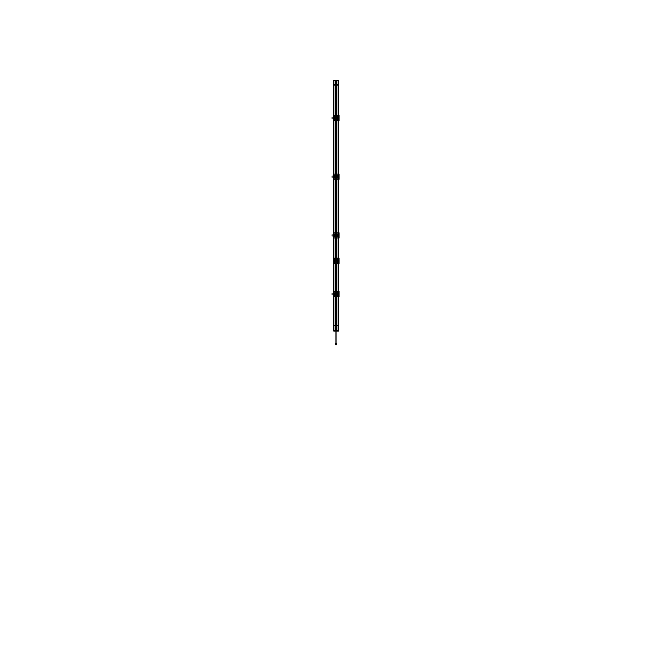 <?xml version="1.0" encoding="UTF-8"?>
<svg xmlns="http://www.w3.org/2000/svg" width="672" height="672" viewBox="0 0 672 672"><rect width="100%" height="100%" fill="white"/><g stroke="black" fill="none" stroke-linecap="round" stroke-linejoin="round"><path stroke-width="1.01" d="M335.639 323.77L335.639 296.722L335.639 323.77M336.361 115.366L336.361 85.151L336.361 115.366M336.361 325.214L336.361 296.722L336.361 325.214M336.361 291.556L336.361 263.458L336.361 291.556M336.361 258.191L336.361 237.989L336.37 258.191M336.361 232.823L336.361 179.264L336.361 232.823M336.361 174.098L336.361 120.532L336.361 174.098M335.639 291.556L335.639 263.458L335.639 291.556M335.639 258.191L335.639 237.989L335.63 258.191M335.639 232.823L335.639 179.264L335.639 232.823M335.639 174.098L335.639 120.532L335.639 174.098M335.639 115.366L335.639 85.151L335.639 115.366M335.681 331.027L336.319 331.027L335.681 331.027M338.176 330.994L338.159 330.38L337.1 330.364L338.176 330.397L338.075 325.34L336.647 325.34M337.058 330.994L336.361 330.355L336.361 325.34L335.639 325.34L335.639 330.355L336.361 330.355L334.942 330.994M335.622 330.347L334.9 330.347L334.9 331.01L333.841 330.372L334.9 330.364L333.841 330.372L333.824 330.994M336.756 344.274L336.756 343.93A0.756 0.47 180 0 1 335.244 343.93L335.244 344.274M335.429 260.24A0.815 0.815 0 0 1 336.571 260.24L335.429 260.24A0.815 0.815 0 0 1 336.571 260.24M336.571 261.4A0.815 0.815 0 0 1 335.429 261.4L336.571 261.4A0.815 0.815 0 0 1 335.429 261.4M334.001 117.222L334.009 118.7L336.185 120.431L337.974 118.709L337.361 118.616L337.394 117.272L337.336 118.574L337.369 117.298L337.966 117.188L336.185 115.458L334.026 117.18L334.664 117.314L334.631 118.591L334.034 118.709L334.093 117.222L334.614 117.298L334.631 118.591L334.034 118.709L334.068 117.272L334.639 117.272L334.639 118.616L334.009 118.616L334.345 117.18M334.009 118.675L334.009 117.222L334.614 117.306L334.32 118.667L334.631 117.272L334.631 118.591L334.026 118.709L336.185 120.431L337.991 118.7L337.386 118.591L337.386 117.298L337.974 117.18L337.94 118.591L337.386 118.591L337.369 117.298L337.94 117.298L337.94 118.591L337.949 117.272L337.378 117.272L337.369 118.616L337.386 117.298L337.991 117.222L337.991 118.591L337.369 118.591L337.915 118.667L337.386 118.591L337.336 117.314L337.999 117.222L335.815 115.458L334.009 117.188L334.597 117.298L334.664 118.574L334.026 118.768M337.268 117.793L336 119.473L335.059 118.096L336 116.416L337.277 118.104L336.008 117.776L337.268 118.096L336 119.473L336 118.566L335.933 119.608M334.732 117.793L336.89 117.785M337.638 117.23L337.991 118.583M334.362 118.667L334.337 117.18L334.614 118.591L334.001 118.667M336.067 116.281L336 117.331L336 116.416L335.076 117.793L336 118.566L335.933 117.516M335.093 117.793L334.723 118.104L336 119.473M334.026 177.5L336.185 179.164L337.974 177.442L337.369 177.324L337.378 176.039L337.974 175.913L335.815 174.191L334.026 175.913L334.664 176.047L334.606 177.349L334.606 176.005L334.051 176.005L334.631 176.03L334.631 177.324L334.034 177.442L334.06 176.03L334.631 176.03L334.631 177.324L334.009 177.433L335.815 179.164L337.974 177.442L337.336 177.307L337.663 175.921L337.932 177.349L337.991 176.005L337.94 177.324L337.386 177.324L337.386 176.03L337.361 177.349L337.336 176.047L337.999 175.955L336.185 174.191L334.026 175.913L334.614 176.03L334.631 177.324L334.06 177.324L334.345 175.913M334.001 175.955L334.614 176.03L334.664 177.307L334.009 177.4L334.328 175.955L334.622 177.316L334.009 177.349L334.337 175.913L334.614 177.324L334.026 177.442L334.085 175.955L334.631 176.03L334.631 177.349L334.051 177.349L334.051 176.005L334.009 177.349M336.067 175.014L336 176.518L336.924 176.828L336 178.206L335.059 176.828L336 175.148L337.268 176.828L336 176.837L335.933 178.34M334.732 176.526L336.815 176.526L336 177.29L335.933 176.249M337.999 177.4L337.991 175.921L336.185 174.191L334.018 175.988M334.362 177.391L334.303 176.03M334.001 177.4L336.185 179.164L337.991 177.433L337.369 177.324L337.369 176.03L337.999 175.955M337.638 177.391L337.378 175.93M337.369 177.349L337.369 176.005L337.991 176.005L337.915 177.4L337.369 177.324L337.336 176.047M337.982 175.988L337.655 177.442M336.067 177.114L336 175.148L335.076 176.518L336 175.148L336.907 176.526L336 178.206L335.059 176.526L337.268 176.828L336.907 176.526L337.268 176.828L336 178.206L336.067 176.249M334.026 236.225L336.185 237.896L337.974 236.174L337.369 236.057L337.378 234.772L337.966 234.646L335.815 232.924L334.026 234.646L334.664 234.78L334.631 236.057L334.034 236.166L334.06 234.763L334.631 234.763L334.631 236.057L334.009 236.166L335.815 237.896L337.974 236.174L337.336 236.04L337.369 234.763L337.974 234.646L337.94 236.057L337.386 236.057L337.386 234.763L337.94 234.763L337.94 236.057L337.369 236.057L337.369 234.763L337.915 234.688L337.94 236.057L337.386 236.057L337.386 234.763L337.991 234.654L336.185 232.924L334.026 234.646L334.614 234.763L334.631 236.057L334.06 236.057L334.06 234.763L334.631 234.763L334.026 234.637L334.009 236.166L334.345 234.646M334.631 236.082L334.639 234.738L334.639 236.082L334.631 234.738L334.606 236.082L334.068 236.132L334.009 234.738L334.597 234.763L334.622 236.048L334.034 236.166L336.185 237.896L337.974 236.174L337.369 236.057L337.378 234.654M334.001 234.688L334.614 234.763L334.664 236.04L334.009 236.132L334.009 234.763L334.631 234.763L334.034 234.646L334.009 236.057L334.664 236.04L334.001 236.132M334.732 235.259L335.185 235.57L334.723 235.25L335.076 235.561L334.732 235.259L336 233.881L336.924 235.561L336 236.939L335.059 235.561L336 233.881L337.268 235.25L336.941 235.57L337.277 235.25L336.008 235.242L337.268 235.561L336.907 235.259L336 236.939L336 236.023L335.933 237.073M337.999 236.132L337.378 236.082L337.394 234.738L337.949 234.738L337.932 236.082L337.991 234.688L337.336 234.78M334.362 234.688L334.051 236.082L334.068 234.738L334.622 234.738M337.386 234.763L337.982 234.738L337.991 236.082L337.369 236.057L337.386 234.763L337.974 234.637L337.991 236.082L337.369 236.057L337.991 236.166L337.991 234.654L336.185 232.924L334.026 234.646M337.697 234.763L337.982 236.099M336.067 233.747L336 235.25L335.177 235.578L336.815 235.57L336 236.023L335.933 234.973M336.067 235.838L336 233.881L337.268 235.259L336 236.939L335.059 235.259L336 235.25L335.177 235.578L336 236.023L336.067 234.973M335.933 235.838L336 233.881L335.093 235.561L337.268 235.561M334.001 293.42L334.009 294.899L336.185 296.621L337.974 294.907L337.361 294.815L337.361 293.471L337.394 294.815L337.378 293.496L337.966 293.378L336.185 291.656L334.026 293.378L334.664 293.513L334.631 294.79L334.034 294.899L334.093 293.42L334.631 293.496L334.664 294.764L334.001 294.865L335.815 296.621L337.974 294.907L337.336 294.773L337.369 293.496L337.974 293.378L337.94 294.79L337.386 294.79L337.386 293.496L337.94 293.496L337.94 294.79L337.369 294.79L337.369 293.496L337.915 293.42L337.94 294.79L337.949 293.462L337.378 293.462L337.369 294.815L337.386 293.496L337.991 293.387L336.185 291.656L334.026 293.378L334.631 293.496L334.631 294.79L334.06 294.79L334.068 293.462L334.639 293.471L334.639 294.815L334.606 293.471L334.631 294.815L334.026 294.907L335.815 296.621L337.974 294.907L337.386 294.79L337.378 293.387M337.336 293.513L337.999 293.42L337.991 294.899L337.378 294.815L337.369 293.496L337.974 293.37L336.185 291.656L334.026 293.378L334.597 293.496L334.664 294.764L334.009 294.815L334.345 293.378M334.732 293.992L336.924 293.992L336 295.672L335.059 294.294L336 292.614L337.268 293.983L336.941 294.302L337.277 293.983L335.177 293.975L336.823 293.975L335.992 294.311L335.933 295.806M337.982 294.823L337.655 293.378M334.362 293.42L334.614 294.79L334.034 294.899L334.009 293.412L334.614 293.496L334.614 294.79L334.051 294.781L334.622 294.815L334.009 294.815L334.009 293.412L334.614 293.496L334.034 293.378M336.067 292.48L336 293.521L336 292.614L335.076 293.983L336 292.614L336.907 293.992L336 295.672L335.059 293.992L337.268 294.294L336.907 293.992L337.268 294.294L336 295.672L335.933 293.706M333.539 85.151L338.461 85.151M333.539 325.324L338.461 325.324M336.437 116.374A1.63 1.63 0 0 1 336.437 119.515M337.428 116.911A1.764 1.764 0 0 0 334.824 116.634A1.764 1.764 0 0 0 334.824 119.255A1.764 1.764 0 0 0 337.428 118.978A1.764 1.764 0 0 1 334.824 119.255A1.764 1.764 0 0 1 334.824 116.634A1.764 1.764 0 0 1 337.428 116.911M335.563 119.515A1.63 1.63 0 0 1 335.563 116.374M336.277 323.812A0.722 0.722 0 0 1 335.278 323.148A0.722 0.722 0 0 1 336.277 322.476A0.722 0.722 0 0 0 335.278 323.148A0.722 0.722 0 0 0 336.277 323.812M335.924 115.366L335.924 80.354L333.74 80.354L333.539 330.12L333.539 80.354L333.9 330.12M336.076 115.366L336.076 80.354L338.461 80.354L338.1 330.12M338.176 80.354L338.159 330.347M336.647 325.214L338.1 325.214L338.092 80.354L338.1 331.111L336.319 331.111L336.319 325.214M336.076 120.532L336.076 174.098M336.076 179.264L336.076 232.823M336.076 237.989L336.076 258.191M336.076 263.458L336.076 291.556M336.076 296.722L336.076 330.12M336.647 115.366L336.647 80.354L335.353 80.354L336.647 80.354L336.647 115.366L336.647 80.354L335.353 80.354L336.647 80.354L336.647 115.366L336.647 80.354L335.353 80.354L336.647 80.354L336.647 115.366L336.647 80.354L335.353 80.354L335.353 115.366M336.647 120.532L336.647 174.098M336.647 179.264L336.647 232.823M336.647 237.989L336.647 258.191L336.647 237.989L336.647 258.191L336.647 237.989L336.647 258.191L336.647 237.989L336.647 258.191L338.016 258.191M338.016 263.458L336.647 263.466L336.647 291.556L336.647 263.458L336.647 291.556M336.647 296.722L336.378 330.12M335.353 120.532L335.353 174.098M335.353 179.264L335.353 232.823M335.353 237.989L335.353 258.191L335.353 237.989L335.353 258.191L335.353 237.989L335.353 258.191L335.353 237.989L335.353 258.191L333.984 258.191M333.984 263.458L335.353 263.466L335.353 291.556L335.353 263.458L335.353 291.556M335.353 296.722L335.622 330.12M335.723 322.476A0.722 0.722 0 0 1 336.722 323.148A0.722 0.722 0 0 1 335.723 323.812A0.722 0.722 0 0 0 336.722 323.148A0.722 0.722 0 0 0 335.723 322.476M335.924 120.532L335.924 174.098M335.924 179.264L335.924 232.823M335.924 237.989L335.924 258.191M335.924 263.458L335.924 291.556M335.924 296.722L335.924 330.12M337.428 175.644A1.764 1.764 0 0 0 334.824 175.367A1.764 1.764 0 0 0 334.824 177.988A1.764 1.764 0 0 0 337.428 177.71A1.764 1.764 0 0 1 334.824 177.988A1.764 1.764 0 0 1 334.824 175.367A1.764 1.764 0 0 1 337.428 175.644M335.563 178.248A1.63 1.63 0 0 1 335.563 175.106M336.437 175.106A1.63 1.63 0 0 1 336.437 178.248M336.437 292.572A1.63 1.63 0 0 1 336.437 295.714M337.428 293.11A1.764 1.764 0 0 0 334.824 292.832A1.764 1.764 0 0 0 334.824 295.453A1.764 1.764 0 0 0 337.428 295.176A1.764 1.764 0 0 1 334.824 295.453A1.764 1.764 0 0 1 334.824 292.832A1.764 1.764 0 0 1 337.428 293.11M335.563 295.714A1.63 1.63 0 0 1 335.563 292.572M336.286 262.433A1.63 1.63 0 0 1 334.37 260.82A1.63 1.63 0 0 1 336.286 259.216M337.428 259.795A1.764 1.764 0 0 0 334.824 259.518A1.764 1.764 0 0 0 334.824 262.13A1.764 1.764 0 0 0 337.428 261.853A1.764 1.764 0 0 1 334.824 262.13A1.764 1.764 0 0 1 334.824 259.518A1.764 1.764 0 0 1 337.428 259.795M335.714 259.216A1.63 1.63 0 0 1 337.63 260.82A1.63 1.63 0 0 1 335.714 262.433M335.563 236.981A1.63 1.63 0 0 1 335.563 233.839M337.428 234.377A1.764 1.764 0 0 0 334.824 234.1A1.764 1.764 0 0 0 334.824 236.72A1.764 1.764 0 0 0 337.428 236.443A1.764 1.764 0 0 1 334.824 236.72A1.764 1.764 0 0 1 334.824 234.1A1.764 1.764 0 0 1 337.428 234.377M336.437 233.839A1.63 1.63 0 0 1 336.437 236.981M335.681 325.214L335.681 331.111L333.9 331.111L333.908 80.354M333.824 80.354L333.841 330.347M338.26 325.34L333.74 325.34M333.824 331.145L333.682 330.347M333.824 330.397L333.808 331.027M333.74 330.994L338.26 330.994M333.74 330.397L338.26 330.397M338.159 330.481L338.159 325.231M338.176 331.145L338.176 330.397M337.117 331.044L337.243 330.347M338.192 331.044L338.318 330.347M334.9 331.01L337.1 331.01L337.1 330.347L336.378 330.347M333.908 325.214L333.908 85.151L333.908 325.214L335.353 325.214M334.883 331.044L334.757 330.347M333.841 330.12L333.934 325.231M336.378 325.24L336.378 330.456L335.622 330.456L335.622 325.24L336.378 325.24M333.74 330.355L338.26 330.355M336.05 331.027L336.05 344.744A0.756 0.47 0 0 1 335.286 344.417M335.95 331.027L335.95 344.744A0.756 0.47 0 0 0 336.714 344.417M335.244 343.434L335.21 344.417L336.79 344.417L336.756 343.434M338.05 84.613L336.647 84.613M335.353 84.613L333.95 84.613M338.218 85.117L335.958 85.151M336.042 85.151L333.782 85.117M335.605 85.159L336.395 85.159M333.934 258.191L333.934 263.458L338.066 263.458L338.066 258.191L333.934 258.191M335.874 263.357A1.806 1.806 0 0 1 334.009 261.492L334.001 261.492M337.999 261.492L337.991 261.492A1.806 1.806 0 0 1 336.126 263.357M335.597 258.182L336.42 258.182M335.597 263.458L336.42 263.466M336.126 258.292A1.806 1.806 0 0 1 337.991 260.156L337.999 260.156M334.001 260.156L334.009 260.156A1.806 1.806 0 0 1 335.874 258.292M334.001 260.072L334.001 261.576M337.999 261.576L337.999 260.072M336.815 260.87A0.815 0.815 0 0 0 336 260.005A0.815 0.815 0 0 0 335.185 260.87A0.815 0.815 0 0 1 336 260.005A0.815 0.815 0 0 1 336.815 260.87M335.404 261.836L336.596 261.836L335.404 261.836M335.404 259.812L336.596 259.812L335.404 259.812M335.185 260.77A0.815 0.815 0 0 0 336 261.635A0.815 0.815 0 0 0 336.815 260.77A0.815 0.815 0 0 1 336 261.635A0.815 0.815 0 0 1 335.185 260.77M335.269 260.795C335.756 262.013 336.244 262.013 336.731 260.795L337.436 260.778C336.479 262.634 335.521 262.634 334.572 260.778L335.269 260.795M336.731 260.854C336.244 259.627 335.756 259.627 335.269 260.854L334.564 260.87C335.521 259.006 336.479 259.006 337.428 260.87L336.731 260.854M337.428 260.87L337.52 260.87C336.504 258.829 335.496 258.829 334.48 260.87L334.572 260.87M334.572 260.778L334.48 260.77C335.496 262.819 336.504 262.819 337.52 260.77L337.428 260.778M336.832 260.77L335.168 260.77M335.168 260.879L336.832 260.879M334.009 115.366L337.991 115.366M334.009 120.532L337.991 120.532M335.58 115.349L336.42 115.366L335.58 115.349M335.58 120.532L336.42 120.54L335.58 120.54M333.959 115.366L333.959 120.532L338.041 120.532L338.041 115.366L333.959 115.366M337.991 117.298L337.966 118.709M336.067 117.516L336.067 119.608M334.681 118.087L337.319 118.104L334.681 118.104M337.319 117.802L334.681 117.785L337.319 117.802M335.933 118.381L336 117.331L336.067 118.381M335.185 118.096L336.823 118.112L335.992 117.776L335.933 116.281M336.815 117.785L335.177 118.112M334.009 174.098L337.991 174.098M334.009 179.264L337.991 179.264M335.58 174.082L336.42 174.082L335.58 174.098M335.58 179.264L336.42 179.273L335.58 179.273M333.959 174.098L333.959 179.264L338.041 179.264L338.041 174.098L333.959 174.098M337.974 175.862L337.991 177.324L337.638 175.963M336.067 178.34L336 176.24L336 178.206L334.732 176.828L337.268 176.828M334.681 176.82L337.319 176.837L334.681 176.837M337.319 176.534L334.681 176.518L337.319 176.518M335.933 175.014L335.933 177.114M336 176.518L335.185 176.526L336 176.064L336 177.114L336 176.064L335.992 176.845L336.823 176.509L335.093 176.526M334.009 232.823L337.991 232.823M334.009 237.989L337.991 237.989M335.58 232.814L336.42 232.814L335.58 232.823M335.58 237.989L336.42 238.006L335.58 237.989M333.959 232.823L333.959 237.989L338.041 237.989L338.041 232.823L333.959 232.823M337.394 234.738L337.369 236.082M334.337 234.654L334.345 236.174M336.067 237.073L336 234.973L336 236.939L334.732 235.561L337.268 235.259M334.681 235.553L337.319 235.57L334.681 235.553M337.319 235.267L334.681 235.25L337.319 235.267M336 234.797L336 235.847L336 234.797L336 235.847L336 234.797L335.185 235.561L336 235.25L335.933 233.747M334.009 291.556L337.991 291.556M334.009 296.722L337.991 296.722M335.58 291.539L336.42 291.556L335.58 291.539M335.58 296.722L336.42 296.738L335.58 296.738M333.959 291.556L333.959 296.722L338.041 296.722L338.041 291.556L333.959 291.556M337.999 293.42L337.655 294.907M337.999 294.865L337.369 294.79L337.369 293.471M334.362 294.857L334.337 293.387M336.067 293.706L336.067 295.806M334.681 294.286L337.319 294.302L334.681 294.302M337.319 294L334.681 293.983L337.319 293.983M335.933 294.571L336 293.521L336.067 294.571M336.924 293.983L336 292.614L336 294.58L336 293.521L335.185 294.294L336 293.983L335.933 292.48M338.092 325.214L338.092 85.151L338.092 325.214M338.705 80.354L338.705 330.12M338.663 80.354L338.663 330.12M335.353 325.34L333.925 325.332L333.925 330.355M337.1 330.994L338.075 330.372M336.319 330.994L335.681 330.994M338.722 325.214L338.722 331.111L338.722 325.214M338.075 330.481L338.075 325.231M335.639 330.355L336.361 330.355L335.639 330.355M333.841 330.372L334.9 330.364M337.1 330.364L338.159 330.372M336 331.027L336 344.4A0.756 0.47 180 0 0 336.05 343.459M334.001 261.551L336.185 263.357L337.999 261.551L337.999 260.098L335.815 258.292L334.001 260.098L334.001 261.551M337.512 260.82C336.512 258.997 335.504 258.997 334.488 260.82C335.471 262.651 336.479 262.651 337.512 260.82L337.428 260.82C336.487 259.14 335.53 259.14 334.572 260.82C335.504 262.508 336.454 262.508 337.428 260.82L336.815 260.82A0.815 0.815 0 0 1 336 261.643A0.815 0.815 0 0 1 335.185 260.82L334.488 260.82M339.083 258.191L339.083 263.458M338.831 258.199L338.831 263.449L338.831 258.199M338.831 258.182L338.831 263.466L338.831 258.182M335.185 260.82A0.815 0.815 0 0 1 336 260.005A0.815 0.815 0 0 1 336.815 260.82L335.185 260.82M336 260.82L335.168 260.82L336 260.82M336 116.416L336.899 117.793M338.831 115.366L338.831 120.532M339.083 115.366L339.083 120.532M332.111 118.616L332.111 117.272M336 117.508L336 118.566L336 117.508M336 117.331L336 118.381L336 117.331M335.185 117.793L336.823 118.112M337.268 118.096L336.815 117.793M337.991 176.03L337.966 177.442M338.831 174.098L338.831 179.264L338.831 174.098M339.083 174.098L339.083 179.264L339.083 174.098M332.111 177.349L332.111 176.005L332.111 177.349M336.008 176.845L335.177 176.845L336.008 176.845M334.009 177.324L334.362 175.963M336 176.064L336 177.114L336 175.148L337.268 176.526M334.631 177.349L334.631 176.005L334.614 177.324M336 176.24L336 177.29L336 176.24M337.974 236.174L337.386 236.057M337.663 236.166L337.663 234.654M334.009 236.057L334.009 234.612M338.831 232.823L338.831 237.989L338.831 232.823M339.083 232.823L339.083 237.989L339.083 232.823M332.111 236.082L332.111 234.738L332.111 236.082M336 235.25L335.093 235.259M337.68 234.688L337.991 236.208M334.009 236.082L334.009 234.738M336 234.973L336 236.023L336 234.973M337.638 294.857L337.991 293.412L337.697 294.79M334.009 294.79L334.009 293.412L334.303 294.79M338.831 291.556L338.831 296.722L338.831 291.556M339.083 291.556L339.083 296.722L339.083 291.556M332.111 294.815L332.111 293.462L332.111 294.815M335.185 293.983L334.732 294.294L336 295.672L336 293.706L336 294.756L336 293.706L336 294.756L335.177 294.311L337.268 293.992M335.093 293.992L336.815 294.294M336.815 293.983L335.185 294.294M334.614 293.496L334.614 294.79L334.631 293.471M336 293.521L336 294.58L336 293.521M334.614 236.057L334.614 234.763"/></g></svg>
